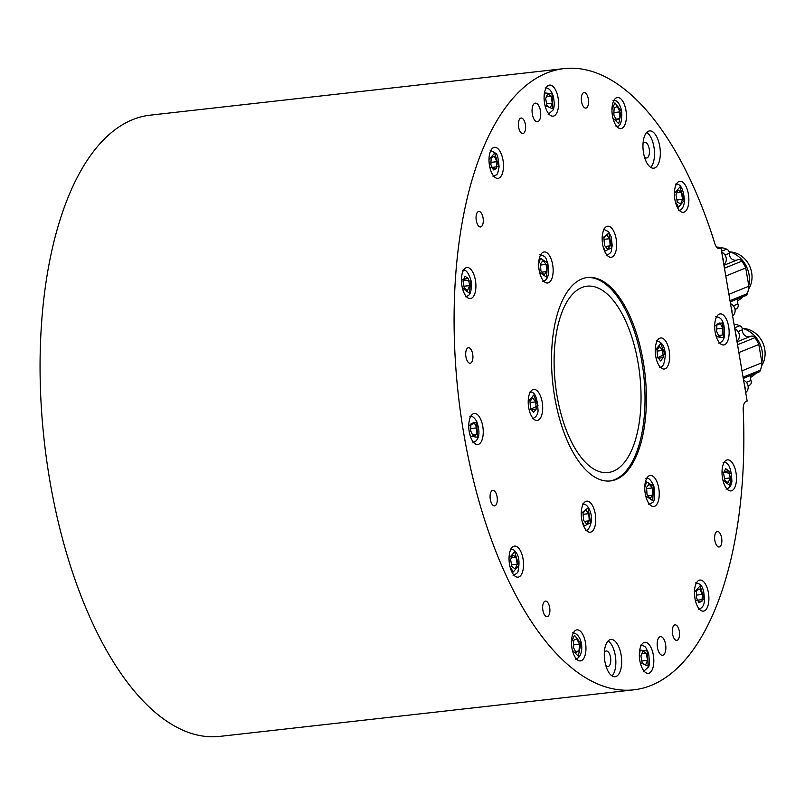 <?xml version="1.0" encoding="UTF-8"?>
<svg xmlns="http://www.w3.org/2000/svg" width="805" height="805" viewBox="0 0 805 805"><rect width="100%" height="100%" fill="white"/><g stroke="black" fill="none" stroke-linecap="round" stroke-linejoin="round"><path stroke-width="1.21" d="M743.206 409.775A312.561 141.499 -96.4 0 1 633.897 689.815A312.561 141.499 -96.4 0 1 458.337 395.034A312.561 141.499 -96.4 0 1 564.023 68.616A312.561 141.499 -96.4 0 1 714.76 243.331A9.378 4.246 -96.4 0 0 719.278 248.574A9.378 4.246 -96.4 0 0 719.801 248.433L720.988 247.96L747.151 401.031L745.963 401.514A9.378 4.246 -96.4 0 0 743.206 409.775M633.897 689.815L219.866 736.384A312.561 141.499 -96.4 0 1 49.809 480.505A312.561 141.499 -96.4 0 1 149.992 115.185L564.023 68.616M637.339 432.708A93.762 42.454 83.6 0 0 630.838 334.105A93.762 42.454 83.6 0 0 587.087 286.188A93.762 42.454 83.6 0 0 554.263 353.687A93.762 42.454 83.6 0 0 580.013 455.922A93.762 42.454 83.6 0 0 608.057 472.545A93.762 42.454 83.6 0 0 637.339 432.708M717.98 248.292L720.988 247.96M609.707 480.998A102.366 46.338 83.6 0 0 641.827 361.445A102.366 46.338 83.6 0 0 586.825 277.584M650.702 167.38A18.757 8.493 83.6 0 0 654.264 149.267A18.757 8.493 83.6 0 0 646.767 132.392M642.984 144.306A7.819 3.542 -96.4 0 1 644.946 142.445A7.819 3.542 -96.4 0 1 649.273 149.328A7.819 3.542 -96.4 0 1 647.129 157.861A7.819 3.542 -96.4 0 1 646.697 157.981A7.819 3.542 -96.4 0 1 644.362 156.603M654.777 167.923A18.757 8.493 83.6 0 0 659.929 147.436A18.757 8.493 83.6 0 0 649.544 130.923A18.757 8.493 83.6 0 0 643.205 150.505A18.757 8.493 83.6 0 0 653.73 168.195A18.757 8.493 83.6 0 0 654.777 167.923M612.042 675.928A18.757 8.493 83.6 0 0 615.604 657.806A18.757 8.493 83.6 0 0 608.097 640.941M604.324 652.855A7.819 3.542 -96.4 0 1 604.344 652.815A7.819 3.542 -96.4 0 1 606.286 650.993A7.819 3.542 -96.4 0 1 610.613 657.876A7.819 3.542 -96.4 0 1 608.469 666.409A7.819 3.542 -96.4 0 1 608.037 666.52A7.819 3.542 -96.4 0 1 605.702 665.141M616.117 676.472A18.757 8.493 83.6 0 0 621.269 655.984A18.757 8.493 83.6 0 0 610.884 639.472A18.757 8.493 83.6 0 0 604.545 659.054A18.757 8.493 83.6 0 0 615.07 676.743A18.757 8.493 83.6 0 0 616.117 676.472M663.099 655.149A9.378 4.246 83.6 0 0 665.665 644.906A9.378 4.246 83.6 0 0 660.472 636.644A9.378 4.246 83.6 0 0 657.303 646.435A9.378 4.246 83.6 0 0 662.575 655.28A9.378 4.246 83.6 0 0 663.099 655.149M537.961 121.646A9.378 4.246 83.6 0 0 540.537 111.402A9.378 4.246 83.6 0 0 535.345 103.151A9.378 4.246 83.6 0 0 532.175 112.942A9.378 4.246 83.6 0 0 537.438 121.786A9.378 4.246 83.6 0 0 537.961 121.646M581.814 278.953A102.366 46.338 -96.4 0 1 587.519 277.494A102.366 46.338 -96.4 0 1 645.006 374.033A102.366 46.338 -96.4 0 1 610.401 480.937A102.366 46.338 -96.4 0 1 553.719 390.787A102.366 46.338 -96.4 0 1 581.814 278.953M654.626 506.275A15.627 7.074 83.6 0 0 658.913 489.199A15.627 7.074 83.6 0 0 650.259 475.433A15.627 7.074 83.6 0 0 644.976 491.754A15.627 7.074 83.6 0 0 653.761 506.496A15.627 7.074 83.6 0 0 654.626 506.275M591.122 531.994A15.627 7.074 83.6 0 0 595.408 514.918A15.627 7.074 83.6 0 0 586.754 501.153A15.627 7.074 83.6 0 0 581.472 517.474A15.627 7.074 83.6 0 0 590.256 532.216A15.627 7.074 83.6 0 0 591.122 531.994M538.072 420.24A15.627 7.074 83.6 0 0 542.359 403.164A15.627 7.074 83.6 0 0 533.705 389.399A15.627 7.074 83.6 0 0 528.422 405.72A15.627 7.074 83.6 0 0 537.197 420.462A15.627 7.074 83.6 0 0 538.072 420.24M548.527 282.766A15.627 7.074 83.6 0 0 552.814 265.69A15.627 7.074 83.6 0 0 544.16 251.935A15.627 7.074 83.6 0 0 538.877 268.246A15.627 7.074 83.6 0 0 547.652 282.988A15.627 7.074 83.6 0 0 548.527 282.766M612.021 257.047A15.627 7.074 83.6 0 0 616.318 239.971A15.627 7.074 83.6 0 0 607.664 226.215A15.627 7.074 83.6 0 0 602.382 242.536A15.627 7.074 83.6 0 0 611.156 257.268A15.627 7.074 83.6 0 0 612.021 257.047M724.53 344.721A15.627 7.074 83.6 0 0 728.817 327.655A15.627 7.074 83.6 0 0 720.163 313.89A15.627 7.074 83.6 0 0 714.88 330.211A15.627 7.074 83.6 0 0 723.655 344.943A15.627 7.074 83.6 0 0 724.53 344.721M714.87 540.588A7.819 3.542 83.6 0 0 719.117 546.987A7.819 3.542 83.6 0 0 721.763 538.827A7.819 3.542 83.6 0 0 717.376 531.461A7.819 3.542 83.6 0 0 714.87 540.588M672.346 629.973A7.819 3.542 83.6 0 0 676.794 640.378A7.819 3.542 83.6 0 0 679.44 632.217A7.819 3.542 83.6 0 0 675.053 624.851A7.819 3.542 83.6 0 0 672.346 629.973M544.965 601.214A7.819 3.542 83.6 0 0 542.822 609.747A7.819 3.542 83.6 0 0 547.148 616.63A7.819 3.542 83.6 0 0 549.795 608.469A7.819 3.542 83.6 0 0 545.398 601.104A7.819 3.542 83.6 0 0 544.965 601.214M494.25 490.788A7.819 3.542 83.6 0 0 492.821 490.336A7.819 3.542 83.6 0 0 490.175 498.496A7.819 3.542 83.6 0 0 494.562 505.862A7.819 3.542 83.6 0 0 497.309 499.241A7.819 3.542 83.6 0 0 494.25 490.788M471.579 350.457A7.819 3.542 83.6 0 0 468.44 347.71A7.819 3.542 83.6 0 0 465.793 355.86A7.819 3.542 83.6 0 0 470.18 363.236A7.819 3.542 83.6 0 0 472.847 358.567A7.819 3.542 83.6 0 0 471.579 350.457M483.05 217.833A7.819 3.542 83.6 0 0 478.794 211.443A7.819 3.542 83.6 0 0 476.158 219.604A7.819 3.542 83.6 0 0 480.545 226.97A7.819 3.542 83.6 0 0 483.05 217.833M525.574 128.458A7.819 3.542 83.6 0 0 521.117 118.053A7.819 3.542 83.6 0 0 518.48 126.214A7.819 3.542 83.6 0 0 522.868 133.58A7.819 3.542 83.6 0 0 525.574 128.458M587.761 106.27A7.819 3.542 83.6 0 0 587.992 97.465A7.819 3.542 83.6 0 0 584.068 92.555A7.819 3.542 83.6 0 0 581.421 100.716A7.819 3.542 83.6 0 0 585.809 108.091A7.819 3.542 83.6 0 0 587.761 106.27M687.269 208.676A15.627 7.074 83.6 0 0 687.732 191.087A15.627 7.074 83.6 0 0 679.883 181.266A15.627 7.074 83.6 0 0 674.6 197.577A15.627 7.074 83.6 0 0 683.375 212.319A15.627 7.074 83.6 0 0 687.269 208.676M626.35 118.325A15.627 7.074 83.6 0 0 617.445 97.516A15.627 7.074 83.6 0 0 612.162 113.837A15.627 7.074 83.6 0 0 620.937 128.579A15.627 7.074 83.6 0 0 626.35 118.325M558.096 97.878A15.627 7.074 83.6 0 0 549.594 85.089A15.627 7.074 83.6 0 0 544.301 101.41A15.627 7.074 83.6 0 0 553.085 116.151A15.627 7.074 83.6 0 0 558.096 97.878M500.78 152.819A15.627 7.074 83.6 0 0 494.491 147.315A15.627 7.074 83.6 0 0 489.209 163.626A15.627 7.074 83.6 0 0 497.983 178.368A15.627 7.074 83.6 0 0 503.316 169.03A15.627 7.074 83.6 0 0 500.78 152.819M469.778 268.417A15.627 7.074 83.6 0 0 466.92 267.512A15.627 7.074 83.6 0 0 461.637 283.833A15.627 7.074 83.6 0 0 470.412 298.575A15.627 7.074 83.6 0 0 475.906 285.332A15.627 7.074 83.6 0 0 469.778 268.417M473.39 413.7A15.627 7.074 83.6 0 0 469.094 430.776A15.627 7.074 83.6 0 0 477.747 444.541A15.627 7.074 83.6 0 0 483.04 428.22A15.627 7.074 83.6 0 0 474.256 413.478A15.627 7.074 83.6 0 0 473.39 413.7M510.642 549.745A15.627 7.074 83.6 0 0 510.179 567.344A15.627 7.074 83.6 0 0 518.038 577.165A15.627 7.074 83.6 0 0 523.32 560.844A15.627 7.074 83.6 0 0 514.546 546.102A15.627 7.074 83.6 0 0 510.642 549.745M571.56 640.096A15.627 7.074 83.6 0 0 580.465 660.915A15.627 7.074 83.6 0 0 585.748 644.594A15.627 7.074 83.6 0 0 576.974 629.852A15.627 7.074 83.6 0 0 571.56 640.096M639.824 660.543A15.627 7.074 83.6 0 0 648.327 673.342A15.627 7.074 83.6 0 0 653.61 657.021A15.627 7.074 83.6 0 0 644.835 642.279A15.627 7.074 83.6 0 0 639.824 660.543M697.13 605.612A15.627 7.074 83.6 0 0 703.419 611.116A15.627 7.074 83.6 0 0 708.702 594.794A15.627 7.074 83.6 0 0 699.927 580.053A15.627 7.074 83.6 0 0 694.604 589.391A15.627 7.074 83.6 0 0 697.13 605.612M728.133 490.014A15.627 7.074 83.6 0 0 730.99 490.919A15.627 7.074 83.6 0 0 736.273 474.598A15.627 7.074 83.6 0 0 727.499 459.856A15.627 7.074 83.6 0 0 722.015 473.099A15.627 7.074 83.6 0 0 728.133 490.014M665.081 368.801A15.627 7.074 83.6 0 0 669.368 351.725A15.627 7.074 83.6 0 0 660.714 337.969A15.627 7.074 83.6 0 0 655.431 354.281A15.627 7.074 83.6 0 0 664.206 369.022A15.627 7.074 83.6 0 0 665.081 368.801M749.998 336.591A6.249 5.534 -112 0 1 742.361 329.839A3.914 3.462 -112 0 0 739.775 325.703A33.76 29.855 -112 0 0 733.999 324.063M743.287 378.441L758.592 372.242A3.914 3.462 68 0 0 760.463 370.159A33.76 29.855 68 0 0 761.943 362.753L758.813 344.49A33.76 29.855 -112 0 0 754.919 337.698A3.914 3.462 -112 0 0 750.592 336.359M748.117 386.229A33.76 29.855 68 0 0 749.918 385.031A3.914 3.462 68 0 0 751.015 380.483A6.249 5.534 68 0 1 751.085 375.281M758.813 344.49L738.869 352.56M761.943 362.753L741.989 370.833M725.788 276.024L745.732 267.944L748.861 286.218L728.907 294.298M736.917 260.055A6.249 5.534 -112 0 1 729.28 253.303A3.914 3.462 -112 0 0 726.694 249.168A33.76 29.855 -112 0 0 716.611 247.095M745.732 267.944A33.76 29.855 -112 0 0 741.838 261.152A3.914 3.462 -112 0 0 737.511 259.824M748.861 286.218A33.76 29.855 68 0 1 747.382 293.614A3.914 3.462 68 0 1 745.511 295.697L730.205 301.895M735.035 309.694A33.76 29.855 68 0 0 736.837 308.496A3.914 3.462 68 0 0 737.933 303.948A6.249 5.534 68 0 1 738.004 298.746M748.419 289.468A23.446 20.739 -112 0 0 749.274 265.328A23.446 20.739 -112 0 0 729.722 251.905M737.45 300.859A26.565 23.496 -112 0 0 742.794 296.803M748.751 285.584A26.565 23.496 -112 0 0 749.032 274.515A26.565 23.496 -112 0 0 729.048 251.724M663.219 357.641L662.726 350.467L659.617 346.583L657.001 349.883L657.484 357.048L660.593 360.932L663.219 357.641L658.389 358.185M662.726 350.467L657.081 351.101M716.611 331.408L716.631 328.44M716.913 328.913L722.649 328.269L719.992 322.875L716.903 324.294L716.46 331.097L719.117 336.49L722.206 335.071L718.613 335.474M722.206 335.071L722.649 328.269M652.764 495.115L652.281 487.941L649.172 484.057L646.546 487.347L647.029 494.522L650.138 498.406L652.764 495.115L647.934 495.659M652.281 487.941L646.626 488.575M583.122 514.294L588.777 513.66L585.668 509.776L583.041 513.067L583.524 520.241L586.634 524.125L589.26 520.835L584.43 521.378M589.26 520.835L588.777 513.66M531.381 409.624L536.211 409.081L535.728 401.906L530.072 402.54M535.728 401.906L532.618 398.022L529.992 401.313L530.475 408.487L533.584 412.371L536.211 409.081M546.665 271.607L546.172 264.432L543.063 260.548L540.437 263.849L540.93 271.013L544.039 274.897L546.665 271.607L541.835 272.15M546.172 264.432L540.527 265.066M610.16 245.887L609.677 238.713L606.567 234.829L603.941 238.129L604.434 245.304L607.544 249.178L610.16 245.887L605.34 246.431M609.677 238.713L604.032 239.347M724.52 478.583L730.205 477.939L728.938 470.905L724.409 471.408M728.938 470.905L725.617 468.611L723.574 473.36L724.852 480.404L728.173 482.688L730.205 477.939M696.375 597.582L696.395 594.603M698.378 601.647L701.97 601.234L702.413 594.432L696.677 595.076M702.413 594.432L699.756 589.049L696.667 590.457L696.224 597.27L698.881 602.653L701.97 601.234M647.542 660.362L646.264 653.328L642.943 651.034L640.911 655.783L642.189 662.817L645.499 665.111L647.542 660.362L641.857 661.006M646.264 653.328L641.746 653.831M573.432 647.371L573.452 644.403M579.016 651.034L579.459 644.231L576.813 638.838L573.713 640.257L573.271 647.069L575.927 652.452L579.016 651.034L575.424 651.436M579.459 644.231L573.724 644.875M517.253 564.194L515.975 557.151L512.654 554.856L510.622 559.606L511.889 566.65L515.21 568.944L517.253 564.194L511.567 564.828M515.975 557.151L511.457 557.664M470.714 430.997L470.734 428.029M476.298 434.66L476.741 427.858L474.095 422.464L470.995 423.883L470.563 430.695L473.209 436.079L476.298 434.66L472.706 435.062M476.741 427.858L471.016 428.502M469.627 285.594L468.349 278.56L465.038 276.266L462.996 281.015L464.274 288.049L467.594 290.343L469.627 285.594L463.942 286.238M468.349 278.56L463.831 279.063M490.949 164.834L490.97 161.865M496.534 168.497L496.977 161.684L494.33 156.301L491.231 157.72L490.788 164.522L493.445 169.915L496.534 168.497L492.942 168.899M496.977 161.684L491.241 162.328M552.3 103.171L551.023 96.137L547.702 93.843L545.669 98.592L546.937 105.636L550.258 107.92L552.3 103.171L546.615 103.815M551.023 96.137L546.504 96.64M613.893 115.035L613.913 112.066M619.488 118.697L619.931 111.895L617.274 106.502L614.185 107.92L613.742 114.733L616.399 120.116L619.488 118.697L615.895 119.1M619.931 111.895L614.195 112.539M676.794 192.818L681.312 192.304L677.991 190.02L675.959 194.76L677.236 201.803L680.547 204.098L682.59 199.348L676.904 199.992M682.59 199.348L681.312 192.304M722.598 257.358A7.034 6.219 68 0 1 723.242 261.172M721.723 252.237A7.034 6.219 68 0 1 726.201 258.013A7.034 6.219 68 0 1 723.826 264.553M730.507 303.676A7.034 6.219 68 0 1 734.995 309.442A7.034 6.219 68 0 1 732.61 315.983M731.383 308.798A7.034 6.219 68 0 1 732.037 312.602M744.464 385.333A7.034 6.219 68 0 1 745.118 389.147M743.589 380.212A7.034 6.219 68 0 1 748.076 385.977A7.034 6.219 68 0 1 745.702 392.518M734.804 328.782A7.034 6.219 68 0 1 739.282 334.548A7.034 6.219 68 0 1 736.907 341.089M735.679 333.894A7.034 6.219 68 0 1 736.323 337.708M742.13 328.259A26.565 23.496 68 0 1 761.832 362.119M755.875 373.339A26.565 23.496 68 0 1 750.532 377.394M761.5 366.003A23.446 20.739 -112 0 0 764.75 349.179A23.446 20.739 -112 0 0 742.804 328.44M718.734 248.554L719.801 248.433M742.361 329.839L738.115 331.559M739.775 325.703L734.633 327.796M754.919 337.698L737.531 344.731M760.463 370.159L743.075 377.193M751.015 380.483L746.426 382.335M749.918 385.031L748.046 385.786M726.694 249.168L721.552 251.251M729.28 253.303L725.033 255.024M741.838 261.152L724.45 268.196M747.382 293.614L729.994 300.657M737.933 303.948L733.345 305.799M736.837 308.496L734.955 309.251M655.22 350.095L660.694 343.644L665 354.26L656.156 358.416M714.669 326.015L722.578 322.654L723.484 337.657L716.541 336.711L715.605 334.337M644.765 487.568L646.586 481.793L653.539 486.361L652.724 500.67L645.701 495.89M581.26 513.288L587.982 508.005L590.749 522.687L584.319 525.886L582.196 521.61M528.211 401.534L533.685 395.084L538.002 405.7L529.147 409.856M538.666 264.06L540.477 258.284L547.43 262.853L546.625 277.172L539.602 272.382M602.17 238.34L608.882 233.068L611.659 247.749L605.229 250.949L603.106 246.662M722.005 471.992L731.473 473.551L729.763 485.335L722.94 480.313M694.433 592.188L700.109 585.879L704.224 599.242L695.369 600.51M639.341 654.415L640.297 650.098L647.24 651.044L648.146 666.047L640.277 662.726M571.48 641.988L574.478 635.226L580.948 643.547L578.262 656.065L572.415 650.299M509.042 558.237L514.586 551.827L518.843 565.291L513.278 571.973L509.978 566.559M468.762 425.614L476.671 422.253L477.576 437.246L470.633 436.3L469.697 433.935M461.426 279.637L470.885 281.207L469.184 292.99L462.362 287.959M488.997 159.44L494.673 153.131L498.798 166.494L489.933 167.762M544.089 97.224L545.055 92.907L551.999 93.853L552.904 108.856L545.025 105.535M611.951 109.651L614.95 102.889L621.41 111.211L618.723 123.729L612.887 117.963M674.389 193.391L679.923 186.981L684.18 200.445L678.615 207.127L675.325 201.713M750.753 336.289L737.038 341.843M737.672 259.753L723.957 265.308M659.285 367.221C662.767 367.976 664.769 363.679 665.292 354.341C664.688 346.12 661.7 341.612 656.317 340.817M715.766 316.737C719.66 317.22 724.842 318.408 724.53 335.464C724.067 339.63 722.125 342.195 718.734 343.141M648.83 504.695L652.452 502.562C654.696 501.555 655.169 496.172 653.891 486.401C651.154 480.032 648.478 477.325 645.862 478.291M582.357 504.011C585.778 503.668 588.445 506.335 590.357 512.01C593.849 521.721 588.284 531.974 585.326 530.404M529.308 392.256C534.5 390.707 537.418 396.976 538.062 411.063C537.649 415.018 535.717 417.543 532.276 418.66M539.763 254.782C547.521 256.403 545.337 258.989 547.772 262.853L548.748 271.617C548.195 277.675 546.192 280.865 542.731 281.187M606.235 255.467C613.44 252.166 610.733 250.124 612.253 245.817L611.216 236.922L608.61 231.699L603.257 229.063M723.101 462.714C728.284 461.305 731.212 467.494 731.896 481.289C731.443 485.536 729.501 488.142 726.07 489.108M695.53 582.911C699.475 583.524 704.506 584.35 704.315 601.556C703.942 605.652 702 608.238 698.499 609.315M640.428 645.137C647.341 646.415 645.187 648.055 647.492 650.611L648.719 654.213C649.615 662.002 649.484 666.309 648.317 667.134L643.406 671.531M572.576 632.71C583.363 633.817 585.054 656.94 575.545 659.104M513.107 575.364C516.719 573.683 518.36 572.204 518.038 570.936C520.151 560.984 518.722 553.991 513.761 549.946L510.139 548.96M472.827 442.73L476.419 440.637L477.697 438.443C479.629 434.74 479.287 429.045 476.701 421.357C474.326 417.433 472.042 415.752 469.858 416.336M465.491 296.763C468.238 295.485 472.032 296.351 471.146 281.005C468.621 272.583 465.743 269.031 462.523 270.359M493.063 176.567C498.013 173.89 497.188 175.701 499.08 166.927C498.436 158.555 497.359 154.027 495.85 153.353L490.094 150.163M548.155 114.34L552.995 110.144C554.544 107.196 554.605 102.436 553.166 95.886C551.264 90.351 548.608 87.705 545.186 87.946M616.016 126.767L617.505 126.355C620.725 125.993 622.094 120.81 621.631 110.808C619.659 103.221 616.801 99.74 613.048 100.373M675.476 184.114C680.507 183.349 683.505 188.883 684.481 200.727C683.938 206.986 681.926 210.256 678.454 210.518"/></g></svg>
